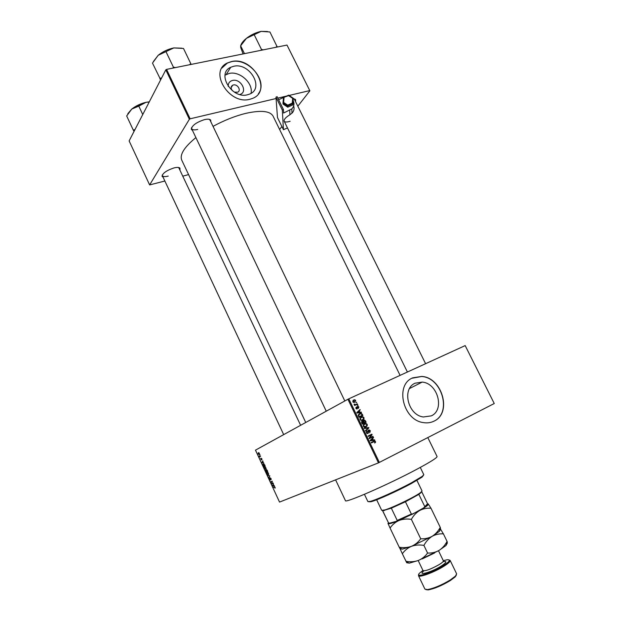<?xml version="1.0" encoding="UTF-8"?>
<svg xmlns="http://www.w3.org/2000/svg" width="621" height="621" viewBox="0 0 621 621"><rect width="100%" height="100%" fill="white"/><g stroke="black" fill="none" stroke-linecap="round" stroke-linejoin="round"><path stroke-width="0.93" d="M228.241 86.435C228.093 83.276 229.522 81.281 232.518 80.451C240.948 78.23 248.299 92.358 239.799 94.501M234.373 92.118L237.626 92.203C241.569 90.658 237.564 83.827 233.387 84.961L232.712 85.193C230.725 86.536 230.632 88.392 232.433 90.767M233.605 66.292L230.725 67.278C216.139 73.418 231.827 99.228 247.492 94.772L249.541 94.113C264.825 88.461 249.689 62.154 233.605 66.292M251.016 93.36C253.461 83.253 239.745 70.732 229.126 73.464L225.019 75.172M231.454 61.572L227.465 62.938C208.299 71.174 229.196 105.244 249.844 99.275L252.374 98.467C272.766 91.093 252.84 56.162 231.454 61.572M258.445 93.701C268.303 81.056 248.291 57.373 231.369 61.704L227.379 63.078L221.876 68.077M431.285 415.868L423.39 416.978C407.881 415.263 401.577 388.49 415.216 383.173L422.164 382.101C437.658 383.041 445.071 409.883 431.285 415.868M412.763 377.84C394.746 384.733 402.85 420.161 423.382 422.598C427.232 423.235 430.788 422.746 434.048 421.131C452.321 413.066 442.268 377.514 421.768 376.427L412.763 377.84M433.109 421.566L433.9 421.193C452.181 413.128 442.129 377.584 421.628 376.497L411.987 378.228M192.51 130.48L191.276 129.284C191.974 125.481 196.399 122.259 204.55 119.612C207.732 118.898 209.782 119.069 210.698 120.109L210.845 121.817M191.648 127.515L191.687 128.749C192.425 129.952 194.435 130.185 197.719 129.44M163.09 177.218L162.027 176.255C162.663 173.174 166.638 170.402 173.942 167.942C177.109 167.158 179.112 167.228 179.95 168.151L179.997 169.572M162.345 174.866L162.391 175.727C163.059 176.775 165.007 176.9 168.237 176.085M427.815 437.595L437.075 456.513C437.223 457.7 430.563 461.908 417.102 469.134C388.567 484.45 344.43 503.709 345.423 500.627L335.596 479.862M400.087 375.371L273.085 116.158C270.088 110.934 260.991 110.002 245.776 113.371C235.08 116.003 224.173 120.342 213.034 126.374M494.246 403.526L465.176 345.594L494.246 403.526L378.476 462.862L279.535 502.086L255.479 450.147L347.915 399.272L348.792 398.837L379.361 462.443M259.361 453.346L259.236 454.588L258.243 453.951L258.157 452.911L259.361 453.346L258.522 453.051L258.243 453.951M260.626 456.125L259.694 457.033L259.244 455.961L259.811 456.474L260.626 456.125M261.876 458.764L261.907 459.765L261.286 458.492L261.41 459.959L260.626 458.515L261.239 459.633L261.045 458.22L261.876 458.764M264.639 464.772L265.097 465.766L263.591 466.518L262.978 464.166L264.639 464.772M267.185 470.276L267.674 471.323L266.153 472.053L265.516 469.996L266.106 470.105L266.262 469.46L267.185 470.276M269.708 475.709L268.792 477.759L269.615 475.981L267.69 475.368L269.304 475.942M273.061 482.944L271.68 483.976L272.083 481.624L270.694 481.849L272.231 481.151L271.827 483.495L273.061 482.944M275.219 487.827L274.94 488.191L274.606 486.996L273.155 487.167L274.203 486.709L275.219 487.827M378.476 462.862L347.915 399.272M274.381 485.793L272.518 485.801L273.403 483.674L273.24 484.527L274.381 485.793M270.989 478.418L270.989 479.777L270.143 477.968L270.306 479.971L269.289 478.108L270.158 479.637L269.933 477.681L270.795 478.473M268.73 474.188L268.365 474.77L266.96 473.846L266.844 472.441L267.837 472.247L268.73 474.188L268.21 474.428L268.342 473.186L267.286 472.511L266.96 473.846M266.161 468.63L265.788 469.22L264.391 468.304L264.282 466.891L265.268 466.689L266.161 468.63M263.793 462.948L261.814 462.692L262.815 460.844L263.203 462.886L263.793 462.948M260.005 454.782L259.943 455.232L260.005 454.782M356.47 402.152L356.664 402.563L355.934 402.439M357.82 404.954L358.014 405.366L357.277 405.241M361.243 412.065L361.445 412.491L356.99 413.066L356.78 412.631L360.009 409.511L360.219 409.938L359.241 410.838L359.916 412.251L361.243 412.065L360.048 412.67M363.945 419.09L362.819 420.122L361.228 420.417L360.017 419.501L361.243 416.978L362.811 416.722L363.976 417.623L363.945 419.09L362.121 420.378M367.19 425.835L366.072 426.883L364.465 427.178L363.277 426.27L364.496 423.732L366.072 423.475L367.228 424.368L367.19 425.835L365.311 427.155M370.333 430.819L369.697 432.814L369.868 431.005L369.231 430.423L368.043 433.474L366.421 432.814L366.98 431.013L366.871 432.581L367.446 433.116L368.191 432.736L367.989 431.153L368.602 430.081L369.371 429.973L370.333 430.819L369.883 431.028M374.595 439.784L374.797 440.219L370.357 440.863L370.147 440.429L373.353 437.215L373.563 437.642L372.584 438.566L373.275 439.994L374.595 439.784L373.275 440.436M465.176 345.594L348.792 398.837M375.542 442.323L374.735 443.029L375.045 441.748L374.541 441.446L371.358 442.952L371.156 442.54L373.764 441.244L374.851 440.988L375.495 441.547L375.542 442.323L374.556 442.757M372.926 436.33L373.128 436.742L369.285 438.636L369.068 438.193L371.311 434.933L368.23 436.447L368.036 436.035L371.878 434.149L372.088 434.591L369.852 437.844L372.926 436.33M368.695 427.543L368.89 427.947L365.629 431.036L365.42 430.609L368.354 427.985L364.426 428.544L364.224 428.11L368.695 427.543L367.453 428.125M365.521 420.945L366.134 422.218L362.276 424.065L361.663 422.785L362.09 421.193L363.114 421.248L363.79 420.238L364.612 420.107L365.521 420.945L363.991 420.65L364.131 422.668L365.482 422.024L365.063 421.154M362.307 414.277L362.889 415.48L359.023 417.304L358.232 415.472L359.613 413.648L361.228 413.353L362.307 414.277L361.864 414.502M358.853 406.972L358.426 408.393L358.433 407.128L357.735 406.778L357.199 408.897L356.679 408.975L355.949 408.346L356.299 407.019L356.345 408.144L356.943 408.509L357.471 406.406L358.061 406.313L358.853 406.972L358.457 407.174M357.254 403.79L357.455 404.193L354.645 405.497L354.894 404.884L354.125 404.17L355.189 404.651L357.254 403.79L356.128 404.814M355.693 400.413L354.785 402.222L353.683 402.431L352.775 401.756L353.66 399.955L354.785 399.73L355.693 400.413L355.297 400.623M286.987 45.069L309.879 90.813L286.987 45.069L166.568 69.381L190.135 118.805L189.374 119.263L165.815 69.847L129.129 140.92L149.63 184.926L164.868 181.014M189.374 119.263L149.63 184.926M188.574 174.594L183.071 176.085M309.879 90.813L298.08 105.873M281.887 126.537L279.597 129.463M309.646 90.612L289.083 95.463M286.801 95.999L277.812 98.118M276.073 98.529L190.135 118.805M292.638 98.739L293.291 98.716M293.337 98.716L295.542 99.453L295.658 100.99M195.894 137.583C184.266 147.146 179.547 154.66 181.736 160.117L305.742 422.482M165.815 69.847L166.568 69.381M425.602 363.696L294.137 98.778M300.618 425.3L178.662 167.491M344.818 400.972L210.014 120.086L209.083 119.279M372.942 442.105L371.327 442.889M373.042 441.601L373.819 441.717M375.037 441.748L375.495 441.547M372.406 438.162L373.563 437.642M371.529 439.039L372.584 438.566M371.878 440.475L373.275 439.994M371.932 440.592L373.252 440.382M370.333 440.817L372.755 440.079L372.204 438.931L370.636 440.413L372.755 440.079M370.302 440.763L371.451 440.25M370.225 440.6L370.636 440.413M371.179 439.389L372.204 438.931M371.606 436.974L371.785 437.347L373.128 436.742M371.785 437.347L369.262 438.589M368.214 436.408L372.088 434.591M370.558 434.793L370.753 435.189M369.068 438.193L369.852 437.844M367.997 430.865L368.812 430.485M367.329 433.078L367.236 433.567M366.281 431.843L367.228 431.401M366.413 432.798L366.871 432.581M366.988 433.466L367.857 433.054M367.818 428.451L368.89 427.947M363.859 424.127L366.072 423.475M363.269 426.262L365.87 426.472L367.228 424.368M366.778 424.585L365.893 423.91L363.285 424.818M364.403 427.163L365.878 426.464M363.184 425.082L363.89 424.741L363.72 426.045M364.682 424.143L363.89 424.741M364.62 422.443L364.814 422.854M362.61 421.496L363.114 421.248M362.819 423.305L365.482 422.024M362.532 423.437L363.681 422.885L363.068 421.698L362.353 421.574L362.532 423.437L363.681 422.885M361.484 422.001L362.353 421.574M362.819 423.312L364.131 422.668M363.293 422.078L363.743 421.861M363.114 421.077L363.991 420.65M360.568 417.405L361.476 417.374M362.648 419.695L363.976 417.623M363.533 417.84L362.633 417.165L360.017 418.096M361.197 420.409L362.625 419.711L360.762 420.262M360.025 419.509L361.36 419.967M359.924 418.337L360.638 417.98L360.467 419.284M361.43 417.39L360.638 417.98M361.375 415.713L361.562 416.101M358.891 414.083L359.908 414.013M359.59 414.168L358.325 414.812M358.845 416.924L362.237 415.278L361.073 413.796L359.807 414.06L358.728 415.333L359.28 416.683L362.237 415.278M358.837 416.908L359.28 416.683M358.488 416.179L358.93 415.954M358.247 415.573L358.728 415.333M358.907 410.582L360.219 409.938M358.922 410.613L358.1 411.358M357.96 411.49L359.241 410.838M358.783 412.833L359.916 412.251M358.092 412.476L359.404 412.328L358.853 411.187L356.974 413.043M358.286 412.895L359.404 412.328M356.873 412.833L357.269 412.631M357.618 411.824L358.853 411.187M356.974 407.182L357.704 406.802M356.982 407.291L357.533 407.003M355.81 407.795L356.547 407.407M355.949 408.346L356.345 408.144M356.33 408.828L356.943 408.509M354.459 405.117L354.894 404.884M354.102 404.356L354.583 404.1M354.187 404.675L354.676 404.418M354.754 404.884L355.189 404.651M354.482 405.164L355.802 404.465M354.513 405.148L355.965 404.473M354.506 401.857L354.218 402.416M352.953 400.452L353.667 400.467M352.798 401.787L354.583 401.81L353.566 402.361M354.583 401.81L355.282 400.584L354.707 400.188L353.885 400.351L353.186 401.577M275.212 487.64L274.761 487.865M274.769 486.786L273.31 487.508M273.007 485.56L272.518 485.801M272.798 485.226L272.355 485.443M272.953 485.552L273.55 485.669L273.108 484.722L272.953 485.552M273.193 483.231L271.68 483.976M272.363 481.446L270.849 482.183M271.222 479.249L270.81 479.451M269.172 477.145L268.637 477.409M268.35 475.476L267.853 475.717M267.139 473.761L268.21 474.428M267.845 472.247L267.286 472.511M266.3 470.012L265.726 470.291L266.176 471.634L266.626 471.409L265.804 470.221M266.626 471.409L266.176 471.634M266.805 471.323L267.34 471.067L266.425 469.802L266.805 471.323L267.34 471.067M265.276 466.697L264.492 467.178L264.391 468.304M264.569 468.218L265.858 468.676L265.772 467.629L264.717 466.961M266.153 468.63L265.641 468.878M263.607 466.092L264.763 465.517L263.436 464.221L263.607 466.092L264.763 465.517M264.034 463.941L263.436 464.221M262.512 462.792L261.977 463.041M262.209 462.505L261.814 462.692M262.396 462.769L262.978 462.862L262.543 461.923L262.396 462.769M260.641 456.156L260.067 456.427M258.406 453.873L259.081 454.254L259.205 453.423M259.531 454.036L259.081 454.254M259.004 452.825L258.577 453.027M423.406 475.414L422.063 477.122L411.451 483.48C397.882 490.862 376.784 500.347 370.892 501.752L368.719 501.729M364.426 494.308L367.896 501.589L370.093 501.45C376.093 500.006 397.634 490.318 411.49 482.781L422.327 476.315L423.809 474.677L420.277 467.427M277.269 47.033L269.918 31.966L261.138 31.384C255.937 32.486 251.031 34.799 246.428 38.339L261.138 31.384L267.434 31.5M277.051 46.35L275.802 47.328M263.42 49.827L261.488 49.486L254.315 34.947M261.488 49.486L260.936 50.332M244.48 53.654L240.637 45.807L246.428 38.339C243.16 40.994 241.251 43.462 240.7 45.752M243.09 53.934L240.723 47.569L240.637 45.807M427.225 504.539L426.169 506.092L423.77 507.823L427.558 503.771L421.744 491.778L418.857 494.378L405.451 501.768L391.331 508.172L382.722 510.772L388.482 522.828L389.577 523.177L396.64 521.236L397.199 520.421L411.366 514.056L412.934 513.924L396.64 521.236M376.668 499.789L381.705 510.346L384.803 509.957C392.775 507.699 416.349 496.171 420.914 492.29L422.032 490.939L416.924 480.413M383.794 510.446L382.722 510.772M391.331 508.172L397.199 520.421M405.451 501.768L411.366 514.056M423.77 507.823L412.934 513.924M418.857 494.378L424.741 506.534M382.544 510.641L388.482 522.828M161.639 77.936L159.861 78.378L160.575 80M191.152 64.413L183.498 48.461L173.779 47.933C167.981 49.152 162.787 51.605 158.192 55.292L173.779 47.933L181.821 48.182M190.833 63.715L189.413 64.77M175.557 67.565L173.43 67.215L166.055 51.791M173.43 67.215L172.886 68.1M159.923 78.269L152.487 63.109L158.192 55.292L153.379 61.549M134.936 129.657L133.251 130.03L126.676 115.956L131.768 109.055L127.817 113.69M142.752 114.528L138.801 106.137L145.997 102.325L149.226 101.976M149.312 101.821L145.997 102.325C140.625 103.606 135.883 105.842 131.768 109.055L138.801 106.137M133.251 130.03L134.051 131.38M422.948 570.466L419.788 572.95C413.687 578.493 431.401 573.167 443.06 565.832C449.612 561.601 450.993 559.575 447.205 559.754L443.293 560.67M449.216 560.01L450.155 560.445C450.45 561.5 448.3 563.472 443.689 566.36C434.273 572.275 418.888 577.926 418.484 575.683L418.725 574.681M456.412 574.945L455.247 576.847L450.209 580.627C441.663 585.696 434.296 588.786 428.125 589.896L425.913 589.624M418.484 575.683L424.911 589.112L427.357 589.601C433.761 588.444 441.399 585.238 450.264 579.983L455.496 576.063L456.637 573.843L450.155 560.445M440.258 527.361C438.224 531.165 435.515 534.145 432.146 536.311C435.663 534.417 439.412 533.602 443.41 533.866L440.584 529.247L440.258 527.361L430.982 508.234L428.234 503.926M440.584 529.247L439.373 531.359L432.146 536.311C428.63 538.205 424.818 539.028 420.72 538.78L411.366 519.35C413.501 515.523 416.272 512.573 419.672 510.493C423.204 508.677 426.976 507.924 430.982 508.234M420.72 538.78C418.313 542.172 415.232 544.679 411.475 546.317C407.632 547.652 403.549 547.955 399.225 547.217L390.058 528.021C392.356 524.667 395.367 522.145 399.07 520.452C402.866 519.047 406.965 518.675 411.366 519.35M387.978 523.41L390.058 528.021M399.225 547.217L400.103 548.848L400.196 548.234M411.475 546.317L402.478 549.119L400.103 548.848L402.346 553.753C404.675 550.423 407.718 547.947 411.475 546.317C415.317 544.966 419.454 544.656 423.902 545.393C426.014 541.489 428.762 538.461 432.146 536.311L411.475 546.317M427.582 503.848L428.343 503.996C428.8 504.764 425.905 506.93 419.672 510.493L399.07 520.452C392.262 523.2 388.567 524.217 387.993 523.503L388.335 522.742M446.033 545.486L447.198 541.791L447.306 543.103L446.033 545.486L438.985 550.47L418.275 560.499L409.363 563.138L406.739 562.75L402.346 553.753M447.198 541.791L447.066 541.396C445.04 545.246 442.346 548.265 438.985 550.47C435.476 552.403 431.68 553.264 427.582 553.047C425.16 556.416 422.063 558.9 418.275 560.499C414.409 561.811 410.302 562.083 405.955 561.306M427.582 553.047L423.902 545.393M447.066 541.396L443.41 533.866M293.236 100.858C294.525 103.8 294.059 106.463 291.854 108.846L283.626 113.038L283.44 109.544L277.098 96.659L275.98 97.163L282.314 110.049L283.44 109.544M278.604 99.725L283.471 97.536M292.553 99.771L293.12 100.649M290.147 121.281C286.863 122.283 284.868 122.252 284.162 121.188L284.053 120.753C284.185 119.069 286.134 117.074 289.906 114.769L292.359 112.781C294.043 110.724 294.478 108.458 293.648 105.966M287.461 127.918L283.455 129.727L282.314 110.049M283.455 129.727L277.478 117.548L275.98 97.163M287.74 107.2L283.06 104.095L282.997 102.946L287.694 106.067L287.74 105.151L292.266 103.117L292.677 98.359L293.322 98.297L292.887 104.879L292.856 103.738L287.694 106.067L287.74 107.2L292.887 104.879M292.266 103.117L292.856 103.738L293.322 98.297M293.314 98.265L292.856 103.707M292.677 98.359L288.563 95.634L283.471 97.497L282.997 102.923L283.626 102.426L287.74 105.151M288.563 95.634L288.633 95.16L293.205 98.219M372.654 442.23L373.997 441.64M370.349 440.227L371.311 439.792M368.152 432.061L368.579 431.867M361.74 422.94L362.183 422.722M356.788 412.623L357.952 412.026M357.052 407.749L357.572 407.477M274.808 486.825L274.373 487.043M269.856 476.02L269.436 476.222M249.037 36.46L255.541 33.076M134.912 106.843L143.761 102.9M434.607 552.962L422.334 558.869M423.638 570.885L423.01 570.606C425.509 571.204 430.889 569.201 439.163 564.605C442.144 562.75 443.541 561.485 443.363 560.817L438.504 550.757M443.029 561.679C447.415 560.942 446.747 562.447 441.026 566.189C431.075 572.446 416.776 576.28 423.895 570.885M289.906 114.769L289.743 110.282M283.603 97.45L288.618 95.199M284.045 97.668L283.626 102.426M231.128 87.654L232.712 85.193M226.261 74.45L230.725 67.278M191.594 128.485L191.276 129.284M162.322 175.526L162.027 176.255M191.579 128.516L191.377 128.105L191.579 128.516M179.213 167.911L179.95 168.151M209.906 119.861L209.712 119.442L209.906 119.861M209.875 119.853L210.698 120.109M294.758 99.22L295.542 99.453M422.164 382.101L409.55 388.513M374.851 440.988L373.508 441.585M367.446 433.116L366.864 433.388M369.371 429.973L368.09 430.578M364.597 426.728L363.991 427.015M362.742 421.1L361.601 421.659M364.612 420.107L363.301 420.751M361.228 413.353L360.025 413.966M356.749 408.54L356.275 408.789M358.061 406.313L357.005 406.864M355.002 404.651L354.591 404.876M354.785 399.73L353.504 400.429M353.76 401.981L353.225 402.268M266.844 472.441L267.519 472.115M264.282 466.891L264.965 466.565M262.978 464.166L263.723 463.809M258.157 452.911L258.701 452.655M370.892 501.752L370.093 501.45M422.063 477.122L422.327 476.315M248.695 36.686L255.922 32.921M407.399 372.026L284.162 121.188M191.687 128.749L326.258 411.187M283.688 434.622L162.391 175.727M384.252 510.625L383.46 510.322M420.658 493.105L420.914 492.29M426.169 506.092L426.425 505.284M144.041 102.822L134.672 106.991M455.247 576.847L455.496 576.063M402.478 549.119L399.629 548.017M439.373 531.359L440.46 527.928M439.909 529.682L440.514 529.915M409.363 563.138L406.274 561.943M423.01 570.606L418.181 560.538M443.363 560.817L443.184 561.477M428.125 589.896L427.357 589.601M291.986 113.185L291.854 108.846M288.633 95.16L293.259 98.227M283.58 97.443L288.618 95.184"/></g></svg>
